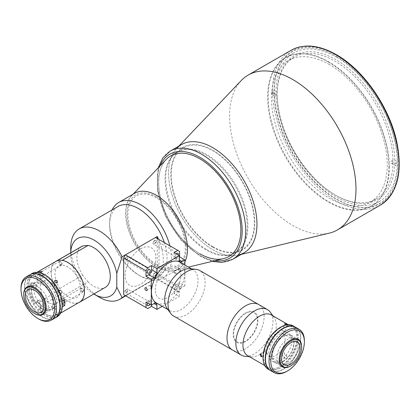 <?xml version="1.0" encoding="UTF-8"?>
<svg xmlns="http://www.w3.org/2000/svg" width="420" height="420" viewBox="0 0 420 420"><rect width="100%" height="100%" fill="white"/><g stroke="black" fill="none" stroke-linecap="round" stroke-linejoin="round"><path stroke-width="0.32" stroke-dasharray="2.1 1.58" d="M389.288 166.693A85.612 49.429 60 0 1 328.75 201.647A85.612 49.429 60 0 1 268.212 96.789A85.612 49.429 60 0 1 328.75 61.84A85.612 49.429 60 0 1 389.288 166.693M277.226 95.939L277.226 94.915A83.113 47.985 -120 0 0 335.984 195.426A83.113 47.985 -120 0 0 394.742 162.766L392.973 162.766A81.863 47.266 60 0 1 376.031 198.97A81.863 47.266 60 0 1 335.097 194.917L335.097 194.917A81.863 47.266 60 0 1 277.226 95.939L275.898 96.705A81.863 47.266 60 0 1 275.898 94.154L277.226 93.387A81.863 47.266 60 0 1 294.168 57.178A81.863 47.266 60 0 1 335.097 61.236A81.863 47.266 60 0 1 392.973 160.214L394.742 160.214A83.113 47.985 -120 0 0 335.984 59.703A83.113 47.985 -120 0 0 277.226 92.363L277.226 93.387M329.354 64.549A81.863 47.266 -120 0 0 288.425 60.496A81.863 47.266 -120 0 0 275.877 126.095A81.863 47.266 -120 0 0 329.354 198.235A81.863 47.266 -120 0 0 370.288 202.288A81.863 47.266 -120 0 0 382.835 136.689A81.863 47.266 -120 0 0 329.354 64.549M392.973 160.214L391.65 160.981A81.863 47.266 60 0 1 391.65 163.532L392.973 162.766M391.65 160.981L395.624 163.275L397.834 161.999A87.486 50.51 -120 0 0 335.984 56.133A87.486 50.51 -120 0 0 274.129 90.578L277.226 92.363M391.65 163.532L395.624 165.827A87.486 50.51 -120 0 0 395.624 163.275M394.742 160.214L397.834 161.999M274.129 90.578L271.919 91.854L275.898 94.154M271.919 91.854A87.486 50.51 -120 0 0 271.919 94.406L275.898 96.705M271.919 94.406L274.129 93.13L277.226 94.915M274.129 93.13A87.486 50.51 -120 0 0 335.984 199.001A87.486 50.51 -120 0 0 397.834 164.551L395.624 165.827M394.742 162.766L397.834 164.551M181.534 144.58A62.491 36.078 -120 0 0 171.953 194.654A62.491 36.078 -120 0 0 212.777 249.722A62.491 36.078 -120 0 0 244.02 252.819M177.056 152.213A58.118 33.553 -120 0 0 168.147 198.786A58.118 33.553 -120 0 0 206.115 249.995A58.118 33.553 -120 0 0 235.174 252.877A58.118 33.553 -120 0 0 244.083 206.304A58.118 33.553 -120 0 0 206.115 155.09A58.118 33.553 -120 0 0 177.056 152.213L170.693 155.888A58.118 33.553 -120 0 0 161.784 202.456A58.118 33.553 -120 0 0 199.752 253.67A58.118 33.553 -120 0 0 223.519 258.652M212.777 246.661A58.742 33.915 -120 0 0 254.315 222.679A58.742 33.915 -120 0 0 212.777 150.738A58.742 33.915 -120 0 0 171.239 174.715A58.742 33.915 -120 0 0 212.777 246.661M328.272 62.013A85.738 49.502 -120 0 0 285.406 57.766A85.738 49.502 -120 0 0 272.26 126.467A85.738 49.502 -120 0 0 328.272 202.02A85.738 49.502 -120 0 0 371.144 206.267A85.738 49.502 -120 0 0 384.284 137.566A85.738 49.502 -120 0 0 328.272 62.013M336.62 57.194A85.738 49.502 -120 0 0 293.753 52.946A85.738 49.502 -120 0 0 280.613 121.648A85.738 49.502 -120 0 0 336.62 197.201A85.738 49.502 -120 0 0 379.491 201.448A85.738 49.502 -120 0 0 392.632 132.746A85.738 49.502 -120 0 0 336.62 57.194M241.243 80.54A89.36 51.592 -120 0 0 236.66 153.594A89.36 51.592 -120 0 0 292.793 225.466A89.36 51.592 -120 0 0 329.338 233.126M178.889 146.102L176.731 148.376A62.491 36.078 -120 0 0 173.523 199.463A62.491 36.078 -120 0 0 212.777 249.722A62.491 36.078 -120 0 0 238.334 255.077L241.379 254.341M212.777 247.17A59.367 34.277 -120 0 0 254.756 222.936A59.367 34.277 -120 0 0 212.777 150.224A59.367 34.277 -120 0 0 170.798 174.463A59.367 34.277 -120 0 0 212.777 247.17M156.592 266.752A43.622 25.184 -120 0 0 174.431 270.491A43.622 25.184 -120 0 0 185.981 237.295A43.622 25.184 -120 0 0 156.592 195.521A43.622 25.184 -120 0 0 131.429 196.009A43.622 25.184 -120 0 0 129.187 231.672A43.622 25.184 -120 0 0 156.592 266.752M206.824 249.59A58.118 33.553 -120 0 0 235.877 252.467A58.118 33.553 -120 0 0 244.787 205.9A58.118 33.553 -120 0 0 206.824 154.686A58.118 33.553 -120 0 0 177.765 151.804A58.118 33.553 -120 0 0 168.856 198.377A58.118 33.553 -120 0 0 206.824 249.59M156.592 264.301A40.619 23.452 -120 0 0 185.315 247.721A40.619 23.452 -120 0 0 156.592 197.972A40.619 23.452 -120 0 0 127.869 214.552A40.619 23.452 -120 0 0 156.592 264.301M166.226 159.422A58.118 33.553 -120 0 0 163.244 206.929A58.118 33.553 -120 0 0 199.752 253.67M62.27 302.878A2.126 1.228 60 0 1 61.131 301.019A2.126 1.228 60 0 1 61.504 299.512A2.126 1.228 60 0 1 62.57 299.618A2.126 1.228 60 0 1 63.373 300.353M82.189 288.288A2.126 1.228 -120 0 0 81.123 288.183A2.126 1.228 -120 0 0 80.797 289.884A2.126 1.228 -120 0 0 82.189 291.758A2.126 1.228 -120 0 0 83.249 291.863A2.126 1.228 -120 0 0 83.575 290.162A2.126 1.228 -120 0 0 82.189 288.288M57.031 314.648C57.839 313.934 57.204 313.992 55.12 314.822L54.632 315.331L57.545 314.202L54.957 307.529L52.043 308.658L52.526 308.138C54.616 307.33 55.256 307.272 54.437 307.965M56.049 261.329A23.557 13.603 -120 0 0 52.437 280.208A23.557 13.603 -120 0 0 67.825 300.967A23.557 13.603 -120 0 0 79.606 302.132M64.669 299.602L62.57 298.389L59.477 300.174L61.126 301.13L62.018 301.135A23.557 13.603 -120 0 0 61.068 296.525M51.634 280.187A23.557 13.603 -120 0 0 45.554 275.352A23.557 13.603 -120 0 0 39.543 273.179L39.328 274.008A22.932 13.241 -120 0 1 45.113 276.119A22.932 13.241 -120 0 1 61.126 301.13M62.291 306.894L61.126 307.052L59.477 306.096L62.344 304.437M43.244 306.033A3.623 2.095 -120 0 0 42.588 301.828A3.623 2.095 -120 0 0 39.212 300.137A3.623 2.095 -120 0 0 38.808 300.515L37.758 302.006A23.557 13.603 -120 0 0 42.194 307.529L43.244 306.033L40.152 307.823L39.543 309.057A23.557 13.603 -120 0 0 45.554 313.824A23.557 13.603 -120 0 0 57.335 314.995A23.557 13.603 -120 0 0 62.018 307.052M52.526 283.988C51.765 285.563 52.405 286.356 54.437 286.372C55.256 284.713 54.621 283.92 52.526 283.988L54.8 280.586M41.029 305.009A2.126 1.228 60 0 1 39.638 303.135A2.126 1.228 60 0 1 39.963 301.434A2.126 1.228 60 0 1 41.029 301.539A2.126 1.228 60 0 1 42.415 303.413A2.126 1.228 60 0 1 42.089 305.114A2.126 1.228 60 0 1 41.029 305.009M60.648 290.215A2.126 1.228 -120 0 0 59.582 290.105A2.126 1.228 -120 0 0 59.257 291.811A2.126 1.228 -120 0 0 60.648 293.68A2.126 1.228 -120 0 0 61.709 293.785A2.126 1.228 -120 0 0 62.034 292.084A2.126 1.228 -120 0 0 60.648 290.215M37.322 272.296L35.107 273.578L34.886 274.407L35.716 276.538A3.623 2.095 -120 0 0 37.931 279.295A3.623 2.095 -120 0 0 39.748 279.479A3.623 2.095 -120 0 0 40.152 276.139L39.328 274.008M37.868 272.333L38.808 274.748A3.623 2.095 -120 0 0 41.029 277.51A3.623 2.095 -120 0 0 42.84 277.688A3.623 2.095 -120 0 0 43.244 274.355L42.194 271.651M40.504 272.622A2.126 1.228 60 0 1 41.029 272.816A2.126 1.228 60 0 1 42.415 274.691A2.126 1.228 60 0 1 42.089 276.392A2.126 1.228 60 0 1 41.029 276.286A2.126 1.228 60 0 1 39.638 274.412A2.126 1.228 60 0 1 39.963 272.711A2.126 1.228 60 0 1 39.968 272.711M60.648 261.492A2.126 1.228 -120 0 0 59.582 261.387A2.126 1.228 -120 0 0 59.257 263.088A2.126 1.228 -120 0 0 60.648 264.957A2.126 1.228 -120 0 0 61.709 265.067A2.126 1.228 -120 0 0 62.034 263.361A2.126 1.228 -120 0 0 60.648 261.492M31.143 282.44L30.345 285.059L31.143 284.991L31.904 282.356L31.143 282.44M36.33 287.989L35.522 288.046L36.33 285.437L37.086 285.343L36.33 287.989M40.236 272.78L39.543 273.179M35.107 273.578A23.557 13.603 -120 0 0 33.779 274.187A23.557 13.603 -120 0 0 28.896 284.97A23.557 13.603 -120 0 0 35.107 303.539L34.886 303.476A22.932 13.241 -120 0 1 28.896 285.479L28.896 284.97M34.886 274.407A22.932 13.241 -120 0 0 28.896 285.479M37.758 302.006L35.107 303.539M40.152 307.823A3.623 2.095 -120 0 0 39.496 303.613A3.623 2.095 -120 0 0 36.12 301.922A3.623 2.095 -120 0 0 35.716 302.3L34.886 303.476M39.543 309.057L42.194 307.529M39.328 308.994A22.932 13.241 -120 0 0 45.113 313.572A22.932 13.241 -120 0 0 61.126 307.052M45.554 313.824L45.113 313.572M54.437 286.372L57.356 282.387M62.57 298.389A3.623 2.095 -120 0 0 60.008 299.738A3.623 2.095 -120 0 0 62.339 304.164M164.346 242.618A40.619 23.452 60 0 1 158.65 276.854A40.619 23.452 60 0 1 138.338 274.838L140.548 276.113A43.743 25.258 60 0 1 109.62 222.542A43.743 25.258 60 0 1 112.124 209.911M158.534 239.258A40.619 23.452 60 0 1 157.259 277.305L125.444 295.669L155.489 278.324L177.812 291.212L179.582 288.151L159.028 276.281L159.028 239.547L179.582 251.412M70.744 252.772A33.122 19.121 -120 0 0 70.733 253.664A33.122 19.121 -120 0 0 93.791 294.016M99.456 297.292A40.619 23.452 60 0 1 70.733 247.543M62.265 296.709L88.027 281.836L82.724 275.242L56.968 290.115L62.265 296.709A23.62 13.639 -120 0 0 67.825 301.019A23.62 13.639 -120 0 0 78.75 302.631M88.027 281.836A23.62 13.639 -120 0 0 93.587 286.146A23.62 13.639 -120 0 0 105.399 287.317M169.827 245.779A43.743 25.258 60 0 1 162.419 278.281A43.743 25.258 60 0 1 140.548 276.113L138.338 274.838A40.619 23.452 60 0 1 109.62 225.094A40.619 23.452 60 0 1 118.031 206.498M184.884 261.907A43.743 25.258 60 0 1 178.463 269.02A43.743 25.258 60 0 1 156.592 266.852A43.743 25.258 60 0 1 128.016 228.307A43.743 25.258 60 0 1 134.72 193.253M156.592 196.948A41.869 24.171 -120 0 0 126.987 214.042A41.869 24.171 -120 0 0 156.592 265.325A41.869 24.171 -120 0 0 186.197 248.231A41.869 24.171 -120 0 0 156.592 196.948M81.774 246.404A23.62 13.639 -120 0 0 82.724 275.242M55.188 261.823A23.62 13.639 -120 0 0 56.968 290.115M67.825 296.531A18.123 10.463 60 0 1 55.01 274.334A18.123 10.463 60 0 1 67.825 266.936A18.123 10.463 60 0 1 80.64 289.128A18.123 10.463 60 0 1 67.825 296.531M82.189 291.296A1.565 0.903 -120 0 0 83.291 290.661A1.565 0.903 -120 0 0 82.189 288.745A1.565 0.903 -120 0 0 81.081 289.385A1.565 0.903 -120 0 0 82.189 291.296M60.527 293.076A1.565 0.903 -120 0 0 61.63 292.435A1.565 0.903 -120 0 0 60.527 290.524A1.565 0.903 -120 0 0 59.425 291.16A1.565 0.903 -120 0 0 60.527 293.076M60.527 264.511A1.565 0.903 -120 0 0 61.63 263.875A1.565 0.903 -120 0 0 60.527 261.959A1.565 0.903 -120 0 0 59.425 262.6A1.565 0.903 -120 0 0 60.527 264.511M57.183 260.788L62.05 260.353M154.528 275.982A1.565 0.903 120 0 0 155.631 274.066A1.565 0.903 120 0 0 154.528 273.431A1.565 0.903 120 0 0 153.426 275.342A1.565 0.903 120 0 0 154.528 275.982M126.41 292.215A1.565 0.903 120 0 0 127.512 290.304A1.565 0.903 120 0 0 126.41 289.663A1.565 0.903 120 0 0 125.302 291.58A1.565 0.903 120 0 0 126.41 292.215M157.259 238.523L157.259 277.305M140.469 248.882A21.683 12.521 -60 0 1 155.799 257.733A21.683 12.521 -60 0 1 140.469 284.293A21.683 12.521 -60 0 1 125.134 275.441A21.683 12.521 -60 0 1 140.469 248.882M126.41 259.744A1.565 0.903 120 0 0 127.512 257.833A1.565 0.903 120 0 0 126.41 257.192A1.565 0.903 120 0 0 125.302 259.109A1.565 0.903 120 0 0 126.41 259.744M154.528 243.511A1.565 0.903 120 0 0 155.631 241.595A1.565 0.903 120 0 0 154.528 240.959A1.565 0.903 120 0 0 153.426 242.87A1.565 0.903 120 0 0 154.528 243.511M62.349 304.794A24.371 14.07 60 0 1 45.113 314.743A24.371 14.07 60 0 1 27.883 284.897A24.371 14.07 60 0 1 45.113 274.948M32.172 273.452A24.995 14.432 -120 0 0 28.345 293.48A24.995 14.432 -120 0 0 44.672 315.509A24.995 14.432 -120 0 0 57.173 316.748M29.841 274.801A24.995 14.432 -120 0 0 26.166 294.871A24.995 14.432 -120 0 0 42.462 316.785A24.995 14.432 -120 0 0 54.836 318.092M42.462 309.335A15.871 9.167 -120 0 0 50.4 310.123A15.871 9.167 -120 0 0 52.831 297.402A15.871 9.167 -120 0 0 42.462 283.416A15.871 9.167 -120 0 0 34.524 282.629A15.871 9.167 -120 0 0 32.093 295.349A15.871 9.167 -120 0 0 42.462 309.335M49.534 281.579A13.125 7.576 -120 0 0 42.971 280.928A13.125 7.576 -120 0 0 40.96 291.443A13.125 7.576 -120 0 0 49.534 303.009A13.125 7.576 -120 0 0 56.096 303.66A13.125 7.576 -120 0 0 58.107 293.144A13.125 7.576 -120 0 0 49.534 281.579M23.725 294.231A15.871 9.167 -120 0 0 34.949 313.672M45.113 308.112A16.249 9.382 -120 0 0 56.6 301.476A16.249 9.382 -120 0 0 45.113 281.579A16.249 9.382 -120 0 0 33.626 288.209A16.249 9.382 -120 0 0 45.113 308.112M54.71 318.171A24.995 14.432 60 0 1 42.21 316.932A24.995 14.432 60 0 1 25.883 294.903A24.995 14.432 60 0 1 29.71 274.874M42.21 284.277A14.999 8.657 60 0 1 52.815 302.642A14.999 8.657 60 0 1 42.21 308.768A14.999 8.657 60 0 1 31.605 290.399A14.999 8.657 60 0 1 42.21 284.277M38.677 318.969A24.995 14.432 60 0 1 21 288.356M37.79 286.829A14.999 8.657 60 0 1 48.395 305.193A14.999 8.657 60 0 1 37.79 311.32A14.999 8.657 60 0 1 27.185 292.95A14.999 8.657 60 0 1 37.79 286.829M127.911 257.602A2.126 1.228 120 0 0 127.47 256.63A2.126 1.228 120 0 0 125.832 257.197A2.126 1.228 120 0 0 124.903 259.334A2.126 1.228 120 0 0 125.344 260.311A2.126 1.228 120 0 0 126.982 259.738A2.126 1.228 120 0 0 127.911 257.602M151.966 287.002L150.108 284.996L149.756 285.726L151.667 287.7L151.966 287.002M155.489 272.816A2.126 1.228 120 0 0 153.893 273.504A2.126 1.228 120 0 0 153.027 275.572A2.126 1.228 120 0 0 153.468 276.544A2.126 1.228 120 0 0 155.489 275.483L156.571 274.15L155.489 272.816L177.917 285.752A2.126 1.228 -60 0 1 178.353 286.724A2.126 1.228 -60 0 1 177.429 288.866A2.126 1.228 -60 0 1 175.791 289.433A2.126 1.228 -60 0 1 175.35 288.461A2.126 1.228 -60 0 1 176.279 286.325A2.126 1.228 -60 0 1 177.917 285.752M180.689 270.417A1.565 0.903 -120 0 0 180.007 268.847A1.565 0.903 -120 0 0 178.799 268.427A1.565 0.903 -120 0 0 178.479 269.141A1.565 0.903 -120 0 0 179.161 270.716A1.565 0.903 -120 0 0 180.364 271.136A1.565 0.903 -120 0 0 180.689 270.417M175.828 273.226L173.917 271.246L173.618 271.95L175.481 273.956L175.828 273.226M155.489 240.345A2.126 1.228 120 0 0 153.893 241.028A2.126 1.228 120 0 0 153.027 243.101A2.126 1.228 120 0 0 153.468 244.072A2.126 1.228 120 0 0 155.489 243.012L156.571 241.678L155.489 240.345L177.917 253.281M176.232 253.901A2.126 1.228 120 0 0 175.35 255.99A2.126 1.228 120 0 0 175.791 256.961A2.126 1.228 120 0 0 178.222 255.05M127.911 290.073A2.126 1.228 120 0 0 127.47 289.102A2.126 1.228 120 0 0 125.832 289.669A2.126 1.228 120 0 0 124.903 291.806A2.126 1.228 120 0 0 125.344 292.782A2.126 1.228 120 0 0 126.982 292.21A2.126 1.228 120 0 0 127.911 290.073M149.861 304.322A2.126 1.228 120 0 0 150.234 302.962A2.126 1.228 120 0 0 149.793 301.991A2.126 1.228 120 0 0 147.74 303.093M151.604 304.978L151.604 302.169A4.064 2.347 120 0 0 150.764 300.31A4.064 2.347 120 0 0 148.733 300.51L145.997 302.09M173.98 252.604L173.98 256.778A4.064 2.347 120 0 0 174.825 258.641A4.064 2.347 120 0 0 176.852 258.437L179.282 257.035M159.028 239.547L155.489 237.505M155.489 278.324L159.028 276.281M179.582 288.151L179.582 282.702L184.884 285.763L184.884 265.025M184.884 285.763L182.159 287.338A4.064 2.347 120 0 0 179.282 292.31L179.282 296.489L173.98 293.423L177.812 291.212M179.582 282.702L176.852 284.277A4.064 2.347 120 0 0 173.98 289.249L173.98 293.423M162.209 306.343L179.282 296.489M155.279 289.937A18.123 10.463 -60 0 1 168.095 267.74A18.123 10.463 -60 0 1 180.91 275.137A18.123 10.463 -60 0 1 168.095 297.334A18.123 10.463 -60 0 1 155.279 289.937M173.45 315.935A26.245 15.152 120 0 0 193.672 308.905A26.245 15.152 120 0 0 205.133 282.487A26.245 15.152 120 0 0 199.694 270.475M264.117 316.544A26.245 15.152 120 0 0 258.683 304.531A26.245 15.152 120 0 1 262.705 325.563A26.245 15.152 120 0 1 245.558 348.689A26.245 15.152 120 0 1 232.433 349.991A26.245 15.152 120 0 0 252.662 342.956A26.245 15.152 120 0 0 264.117 316.544M166.94 308.154A23.557 13.603 120 0 0 169.57 310.595A23.557 13.603 120 0 0 187.724 304.28A23.557 13.603 120 0 0 198.009 280.57A23.557 13.603 120 0 0 193.132 269.787A23.557 13.603 120 0 0 189.703 268.727M156.314 302.941A23.557 13.603 120 0 0 174.468 296.625A23.557 13.603 120 0 0 184.753 272.916A23.557 13.603 120 0 0 179.876 262.132M257.933 320.119A17.498 10.101 -60 0 1 245.558 341.544A17.498 10.101 -60 0 1 233.184 334.404A17.498 10.101 -60 0 1 245.558 312.974A17.498 10.101 -60 0 1 257.933 320.119M295.659 327.322A24.995 14.432 -60 0 1 299.492 347.351A24.995 14.432 -60 0 1 283.164 369.38A24.995 14.432 -60 0 1 270.664 370.619M283.164 361.216A14.999 8.657 -60 0 1 272.559 355.094A14.999 8.657 -60 0 1 283.164 336.725A14.999 8.657 -60 0 1 293.769 342.846A14.999 8.657 -60 0 1 283.164 361.216M304.374 340.804A24.995 14.432 -60 0 1 286.697 371.422M287.579 363.767A14.999 8.657 -60 0 1 276.974 357.646A14.999 8.657 -60 0 1 287.579 339.276A14.999 8.657 -60 0 1 298.184 345.397A14.999 8.657 -60 0 1 287.579 363.767M266.159 353.635L265.351 351.02L266.159 351.083L266.915 353.724L266.159 353.635M247.837 355.777A23.557 13.603 120 0 0 251.265 356.843A23.557 13.603 120 0 0 259.618 354.611A23.557 13.603 120 0 0 274.05 336.646A23.557 13.603 120 0 0 274.029 317.41A23.557 13.603 120 0 0 271.399 314.974M280.245 328.052A23.557 13.603 120 0 0 264.857 348.81A23.557 13.603 120 0 0 268.469 367.689A23.557 13.603 120 0 0 280.245 366.524A23.557 13.603 120 0 0 295.638 345.76A23.557 13.603 120 0 0 292.026 326.881A23.557 13.603 120 0 0 280.245 328.052M284.272 331.102C285.086 331.795 284.45 331.737 282.356 330.934L281.873 330.409L284.786 331.538L287.359 324.791M284.949 358.769C284.183 357.184 284.818 356.391 286.865 356.391C287.669 358.034 287.033 358.827 284.949 358.769L282.356 355.079C284.445 355.152 285.086 354.359 284.272 352.7C282.235 352.711 281.6 353.504 282.356 355.079M245.091 356.276A26.245 15.152 120 0 0 254.394 353.792A26.245 15.152 120 0 0 270.475 333.779A26.245 15.152 120 0 0 270.454 312.349M245.558 313.483A16.873 9.744 120 0 0 233.63 334.147A16.873 9.744 120 0 0 245.558 341.035A16.873 9.744 120 0 0 257.491 320.371A16.873 9.744 120 0 0 245.558 313.483M286.865 356.391L284.272 352.7M286.703 324.875L287.375 324.87M280.245 327.385A24.371 14.07 -60 0 1 297.481 337.339A24.371 14.07 -60 0 1 280.245 367.185A24.371 14.07 -60 0 1 263.014 357.236M268.191 369.191A24.995 14.432 120 0 0 280.686 367.952A24.995 14.432 120 0 0 297.019 345.923A24.995 14.432 120 0 0 293.186 325.894M270.532 370.54A24.995 14.432 120 0 0 282.896 369.227A24.995 14.432 120 0 0 299.192 347.319A24.995 14.432 120 0 0 295.528 327.248M282.896 361.778A15.871 9.167 120 0 0 293.265 347.792A15.871 9.167 120 0 0 290.834 335.071A15.871 9.167 120 0 0 282.896 335.858A15.871 9.167 120 0 0 272.528 349.844A15.871 9.167 120 0 0 274.964 362.565A15.871 9.167 120 0 0 282.896 361.778M290.409 366.114A15.871 9.167 120 0 0 301.633 346.673M275.83 334.021A13.125 7.576 120 0 0 267.257 345.587A13.125 7.576 120 0 0 269.267 356.102A13.125 7.576 120 0 0 275.83 355.451A13.125 7.576 120 0 0 284.403 343.885A13.125 7.576 120 0 0 282.387 333.37A13.125 7.576 120 0 0 275.83 334.021M280.245 360.554A16.249 9.382 120 0 0 291.737 340.651A16.249 9.382 120 0 0 280.245 334.021A16.249 9.382 120 0 0 268.758 353.918A16.249 9.382 120 0 0 280.245 360.554M232.764 259.319A62.491 36.078 60 0 1 201.521 256.221A62.491 36.078 60 0 1 160.697 201.154A62.491 36.078 60 0 1 170.273 151.079M160.141 165.816A59.992 34.634 -120 0 0 199.752 255.203A59.992 34.634 -120 0 0 214.935 260.72M336.62 199.143A88.111 50.873 -120 0 0 398.927 163.17A88.111 50.873 -120 0 0 336.62 55.256A88.111 50.873 -120 0 0 274.318 91.224A88.111 50.873 -120 0 0 336.62 199.143M291.055 50.316A89.36 51.592 -120 0 0 277.358 121.926A89.36 51.592 -120 0 0 335.738 200.671A89.36 51.592 -120 0 0 380.42 205.097M43.244 274.355L40.152 276.139M38.808 274.748L35.716 276.538M38.808 300.515L35.716 302.3M148.733 300.51L151.604 302.169M176.852 258.437L173.98 256.778M173.98 289.249L179.282 292.31M176.852 284.277L182.159 287.338M294.168 57.178L288.425 60.496M335.097 194.917L335.984 195.426M376.031 198.97L370.288 202.288M158.24 167.816L157.374 190.654L165.464 216.358L180.789 239.841L200.272 256.347L212.252 261.371M235.174 252.877L235.877 252.467M293.753 52.946L285.406 57.766M379.491 201.448L371.144 206.267M174.431 270.491L188.48 267.104M177.765 151.804L170.693 155.888M131.429 196.009L133.229 194.114M81.123 288.183L61.504 299.512M60.627 313.089L57.335 314.995M52.043 308.658L54.632 315.331M59.582 290.105L39.963 301.434M42.84 277.688L39.748 279.479M59.582 261.387L39.963 272.711M35.522 288.046L30.345 285.059M37.086 285.343L31.904 282.356M61.709 265.067L42.089 276.392M61.709 293.785L42.089 305.114M39.212 300.137L36.12 301.922M37.07 272.286L33.779 274.187M83.249 291.863L63.63 303.188M125.748 295.848L158.65 276.854M70.733 253.664L70.733 252.777M162.419 278.281L178.463 269.02M109.62 225.094L109.62 222.542M50.4 310.123L42.887 314.459M42.971 280.928L27.946 289.601M56.096 303.66L41.071 312.333M34.524 282.629L27.017 286.965M149.793 269.519L127.47 256.63M150.108 284.996L145.22 287.816M173.917 271.246L178.799 268.427M149.793 301.991L127.47 289.102M147.667 305.671L125.344 292.782M150.764 300.31L156.067 303.371M174.825 258.641L180.128 261.702M175.791 256.961L153.468 244.072M175.481 273.956L180.364 271.136M175.791 289.433L153.468 276.544M151.667 287.7L146.779 290.524M147.667 273.2L125.344 260.311M191.588 268.894L193.132 269.787M168.032 309.703L169.57 310.595M265.351 351.02L260.174 354.007M264.731 365.531L268.469 367.689M281.873 330.409L284.461 323.741M251.265 356.843L249.38 356.669M274.029 317.41L272.937 315.861M288.293 324.728L292.026 326.881M266.915 353.724L261.734 356.717M290.834 335.071L298.347 339.407M269.267 356.102L284.288 364.775M282.387 333.37L297.413 342.043M274.964 362.565L282.471 366.901"/><path stroke-width="0.63" d="M244.02 252.819A62.491 36.078 -120 0 0 253.601 202.745A62.491 36.078 -120 0 0 212.777 147.672A62.491 36.078 -120 0 0 181.534 144.58L170.273 151.079A62.491 36.078 60 0 1 201.521 154.172A62.491 36.078 60 0 1 242.345 209.244A62.491 36.078 60 0 1 232.764 259.319L244.02 252.819M199.752 253.67A58.118 33.553 -120 0 0 228.811 256.547A58.118 33.553 -120 0 0 237.72 209.979A58.118 33.553 -120 0 0 199.752 158.765A58.118 33.553 -120 0 0 170.693 155.888A58.118 33.553 -120 0 0 166.226 159.422L133.229 194.114M241.379 254.341L329.338 233.126A89.36 51.592 -120 0 0 337.475 229.892A89.36 51.592 -120 0 0 351.173 158.282A89.36 51.592 -120 0 0 292.793 79.538A89.36 51.592 -120 0 0 248.11 75.112A89.36 51.592 -120 0 0 241.243 80.54L178.889 146.102M238.334 255.077A62.491 36.078 -120 0 0 254.882 207.522A62.491 36.078 -120 0 0 212.777 147.672A62.491 36.078 -120 0 0 176.731 148.376M188.48 267.104L223.519 258.652A58.118 33.553 -120 0 0 228.811 256.547A58.118 33.553 -120 0 0 237.72 209.979A58.118 33.553 -120 0 0 199.752 158.765A58.118 33.553 -120 0 0 170.693 155.888L170.693 155.888M63.373 300.353A2.126 1.228 60 0 1 63.63 303.188A2.126 1.228 60 0 1 62.57 303.082A2.126 1.228 60 0 1 62.27 302.878M57.031 282.681C54.989 282.681 54.353 281.888 55.12 280.298C57.204 280.24 57.839 281.032 57.031 282.681L57.356 282.387M54.8 280.586L55.12 280.298M60.627 313.089L79.606 302.132A23.557 13.603 -120 0 0 83.218 283.258A23.557 13.603 -120 0 0 67.825 262.495A23.557 13.603 -120 0 0 56.049 261.329L37.07 272.286M61.068 296.525A23.557 13.603 -120 0 0 51.634 280.187M62.071 301.098L64.669 299.602A23.557 13.603 -120 0 1 64.669 305.524L62.291 306.894M39.968 272.711A2.126 1.228 60 0 1 40.504 272.622M62.339 304.164A3.623 2.095 -120 0 0 62.57 304.311L64.669 305.524M40.236 272.78L42.194 271.651A23.557 13.603 -120 0 0 37.758 272.044L37.868 272.333M37.322 272.296L37.758 272.044M122.094 297.607A40.619 23.452 60 0 1 119.763 299.303A40.619 23.452 60 0 1 99.456 297.292L94.154 294.231A33.122 19.121 -120 0 0 116.792 287.18L122.094 297.607L125.444 295.669L123.674 294.651L147.767 308.558L151.604 306.343L151.604 304.978M70.733 252.777L70.733 247.543A40.619 23.452 60 0 1 79.144 228.947L118.031 206.498A40.619 23.452 60 0 1 138.338 208.509A40.619 23.452 60 0 1 164.346 242.618M79.144 228.947A40.619 23.452 60 0 1 99.456 230.958A40.619 23.452 60 0 1 122.094 256.788L116.792 273.336L116.792 287.18M158.534 239.258A40.619 23.452 60 0 0 157.259 236.481L122.094 256.788M116.792 273.336A33.122 19.121 -120 0 0 94.154 240.146A33.122 19.121 -120 0 0 70.744 252.772M93.791 294.016A33.122 19.121 -120 0 0 94.154 294.231L99.456 297.292M78.75 302.631A23.62 13.639 -120 0 0 79.637 302.19A23.62 13.639 -120 0 0 83.26 283.258A23.62 13.639 -120 0 0 67.825 262.442A23.62 13.639 -120 0 0 62.265 260.337L88.027 245.464A23.62 13.639 -120 0 1 93.587 247.574A23.62 13.639 -120 0 1 109.016 268.391A23.62 13.639 -120 0 1 105.399 287.317L79.637 302.19M112.124 209.911A43.743 25.258 60 0 1 118.676 202.514A43.743 25.258 60 0 1 140.548 204.682A43.743 25.258 60 0 1 169.827 245.779M118.676 202.514L134.72 193.253A43.743 25.258 60 0 1 156.592 195.421A43.743 25.258 60 0 1 184.884 261.907M56.018 261.277A23.62 13.639 -120 0 1 56.968 260.81L82.724 245.936A23.62 13.639 -120 0 0 81.774 246.404L56.018 261.277A23.62 13.639 -120 0 0 55.188 261.823M82.724 245.936L88.027 245.464M157.259 236.481L157.259 238.523M45.113 274.948L44.672 274.691L45.113 274.948A24.371 14.07 60 0 1 62.349 304.794L62.349 305.303A24.995 14.432 -120 0 0 44.672 274.691L44.672 274.691A24.995 14.432 -120 0 0 32.172 273.452L29.967 274.727A24.995 14.432 -120 0 0 29.841 274.801M54.836 318.092A24.995 14.432 -120 0 0 54.962 318.024L57.173 316.748A24.995 14.432 -120 0 0 62.349 305.303M54.962 318.024A24.995 14.432 -120 0 0 58.795 297.995A24.995 14.432 -120 0 0 42.462 275.966A24.995 14.432 -120 0 0 29.967 274.727M34.949 313.672L34.508 313.415L34.949 313.672A15.871 9.167 -120 0 0 42.887 314.459A15.871 9.167 -120 0 0 45.318 301.739A15.871 9.167 -120 0 0 34.949 287.752A15.871 9.167 -120 0 0 27.017 286.965A15.871 9.167 -120 0 0 23.725 294.231L23.725 294.74A15.246 8.804 -120 0 0 34.508 313.415A15.246 8.804 -120 0 0 45.292 307.193A15.246 8.804 -120 0 0 34.508 288.519A15.246 8.804 -120 0 0 23.725 294.74M34.508 290.252A13.125 7.576 -120 0 0 27.946 289.601A13.125 7.576 -120 0 0 25.935 300.116A13.125 7.576 -120 0 0 34.508 311.682A13.125 7.576 -120 0 0 41.071 312.333A13.125 7.576 -120 0 0 43.082 301.817A13.125 7.576 -120 0 0 34.508 290.252M38.677 318.969L37.79 318.46A23.746 13.708 -120 0 0 54.584 308.768A23.746 13.708 -120 0 0 37.79 279.683A23.746 13.708 -120 0 0 21 289.38A23.746 13.708 -120 0 0 37.79 318.46L38.677 318.969A24.995 14.432 60 0 0 51.172 320.208L54.71 318.171A24.995 14.432 60 0 0 58.538 298.137A24.995 14.432 60 0 0 42.21 276.113A24.995 14.432 60 0 0 29.71 274.874L26.177 276.917A24.995 14.432 60 0 1 38.677 278.15A24.995 14.432 60 0 1 55.004 300.179A24.995 14.432 60 0 1 51.172 320.208M21 289.38L21 288.356A24.995 14.432 60 0 1 26.177 276.917M147.231 272.223A2.126 1.228 -60 0 1 148.155 270.086A2.126 1.228 -60 0 1 149.793 269.519A2.126 1.228 -60 0 1 150.234 270.491A2.126 1.228 -60 0 1 149.305 272.627A2.126 1.228 -60 0 1 147.667 273.2A2.126 1.228 -60 0 1 147.231 272.223M147.105 289.81A1.565 0.903 -120 0 0 146.422 288.236A1.565 0.903 -120 0 0 145.22 287.816A1.565 0.903 -120 0 0 144.895 288.535A1.565 0.903 -120 0 0 145.577 290.105A1.565 0.903 -120 0 0 146.779 290.524A1.565 0.903 -120 0 0 147.105 289.81M178.222 255.05A2.126 1.228 120 0 0 178.353 254.252A2.126 1.228 120 0 0 177.917 253.281A2.126 1.228 120 0 0 176.232 253.901M147.74 303.093A2.126 1.228 120 0 0 147.231 304.694A2.126 1.228 120 0 0 147.667 305.671A2.126 1.228 120 0 0 149.861 304.322M151.604 306.343L156.907 309.404L156.907 305.23A4.064 2.347 120 0 0 156.067 303.371A4.064 2.347 120 0 0 154.035 303.576L151.3 305.151L145.997 302.09L145.997 307.54M179.282 257.035L179.582 256.861L184.884 259.922L182.159 261.497A4.064 2.347 120 0 1 180.128 261.702A4.064 2.347 120 0 1 179.282 259.838L182.159 261.497M179.582 256.861L179.582 251.412L177.812 250.394L173.98 252.604L179.282 255.665L156.907 268.585L151.604 265.524L147.767 267.74L145.997 270.8L145.997 276.25L151.3 279.31L151.3 305.151M177.812 250.394L155.489 237.505L125.444 254.851L147.767 267.74M184.884 265.025L184.884 259.922M156.907 309.404L162.209 306.343M147.767 308.558L125.444 295.669M145.997 270.8L123.674 257.911L123.674 294.651M123.674 257.911L125.444 254.851M145.997 276.25L148.733 274.675A4.064 2.347 120 0 0 151.604 269.698L151.604 265.524M151.3 279.31L154.035 277.736A4.064 2.347 120 0 0 156.907 272.758L156.907 268.585M179.282 255.665L179.282 259.838M272.937 315.861L270.454 312.349A26.245 15.152 120 0 0 267.519 309.635L258.683 304.531A26.245 15.152 120 0 0 245.558 305.828A26.245 15.152 120 0 0 228.412 328.96A26.245 15.152 120 0 0 232.433 349.991A26.245 15.152 120 0 1 227 337.974A26.245 15.152 120 0 1 238.455 311.561A26.245 15.152 120 0 1 258.683 304.531L199.694 270.475A26.245 15.152 120 0 0 195.878 269.288A26.245 15.152 120 0 0 177.303 279.988A26.245 15.152 120 0 0 168.016 303.917A26.245 15.152 120 0 0 170.515 313.22A26.245 15.152 120 0 0 173.45 315.935L241.274 355.094A26.245 15.152 120 0 0 245.091 356.276L249.38 356.669M195.878 269.288L189.703 268.727A23.557 13.603 120 0 0 173.035 278.329A23.557 13.603 120 0 0 164.692 299.806A23.557 13.603 120 0 0 166.94 308.154L170.515 313.22M191.588 268.894L179.876 262.132A23.557 13.603 120 0 0 161.721 268.443A23.557 13.603 120 0 0 151.436 292.152A23.557 13.603 120 0 0 156.314 302.941L168.032 309.703M287.579 332.131A23.746 13.708 120 0 0 270.79 361.216A23.746 13.708 120 0 0 287.579 370.913L286.697 371.422A24.995 14.432 -60 0 1 274.197 372.661A24.995 14.432 -60 0 1 270.37 352.627A24.995 14.432 -60 0 1 286.697 330.603A24.995 14.432 -60 0 1 299.197 329.364A24.995 14.432 -60 0 1 304.374 340.804L304.374 341.828A23.746 13.708 120 0 0 287.579 332.131M274.197 372.661L270.664 370.619A24.995 14.432 -60 0 1 266.831 350.59A24.995 14.432 -60 0 1 283.164 328.561A24.995 14.432 -60 0 1 295.659 327.322L299.197 329.364M286.697 371.422L287.579 370.913A23.746 13.708 120 0 0 304.374 341.828M260.972 354.076L260.174 354.007L260.972 356.627L261.734 356.717L260.972 354.076M288.293 324.728L271.399 314.974A23.557 13.603 120 0 0 259.618 316.139A23.557 13.603 120 0 0 244.225 336.898A23.557 13.603 120 0 0 247.837 355.777L264.731 365.531M286.865 324.419L284.461 323.741L284.949 324.25C287.033 325.08 287.669 325.132 286.865 324.419L287.359 324.791M267.519 309.635A26.245 15.152 120 0 0 254.394 310.931A26.245 15.152 120 0 0 237.253 334.063A26.245 15.152 120 0 0 241.274 355.094M263.014 357.745L263.014 357.236A24.371 14.07 -60 0 1 280.245 327.385L280.686 327.133A24.995 14.432 120 0 0 263.014 357.745A24.995 14.432 120 0 0 268.191 369.191L270.401 370.466A24.995 14.432 120 0 0 270.532 370.54M295.528 327.248A24.995 14.432 120 0 0 295.397 327.169L293.186 325.894A24.995 14.432 120 0 0 280.686 327.133L280.245 327.385M295.397 327.169A24.995 14.432 120 0 0 282.896 328.409A24.995 14.432 120 0 0 266.569 350.432A24.995 14.432 120 0 0 270.401 370.466M290.409 366.114L290.85 365.857A15.246 8.804 120 0 0 301.633 347.183A15.246 8.804 120 0 0 290.85 340.961A15.246 8.804 120 0 0 280.072 359.635A15.246 8.804 120 0 0 290.85 365.857L290.409 366.114A15.871 9.167 120 0 1 282.471 366.901A15.871 9.167 120 0 1 280.04 354.181A15.871 9.167 120 0 1 290.409 340.195A15.871 9.167 120 0 1 298.347 339.407A15.871 9.167 120 0 1 301.633 346.673L301.633 347.183M290.85 342.694A13.125 7.576 120 0 0 282.277 354.26A13.125 7.576 120 0 0 284.288 364.775A13.125 7.576 120 0 0 290.85 364.124A13.125 7.576 120 0 0 299.423 352.558A13.125 7.576 120 0 0 297.413 342.043A13.125 7.576 120 0 0 290.85 342.694M214.935 260.72A59.992 34.634 -120 0 0 241.463 221.387A59.992 34.634 -120 0 0 199.752 157.238A59.992 34.634 -120 0 0 160.141 165.816M291.055 50.316C303.865 43.423 318.964 44.877 336.362 54.684C363.631 69.951 389.429 107.142 396.721 141.603C402.906 172.526 397.472 193.688 380.42 205.097A89.36 51.592 -120 0 0 394.118 133.492A89.36 51.592 -120 0 0 335.738 54.742A89.36 51.592 -120 0 0 291.055 50.316L248.11 75.112M154.035 303.576L156.907 305.23M151.604 269.698L156.907 272.758M148.733 274.675L154.035 277.736M212.252 261.371L221.855 262.432L232.764 259.319M158.24 167.816L162.86 157.889L170.273 151.079M380.42 205.097L337.475 229.892M119.763 299.303L125.748 295.848"/></g></svg>
